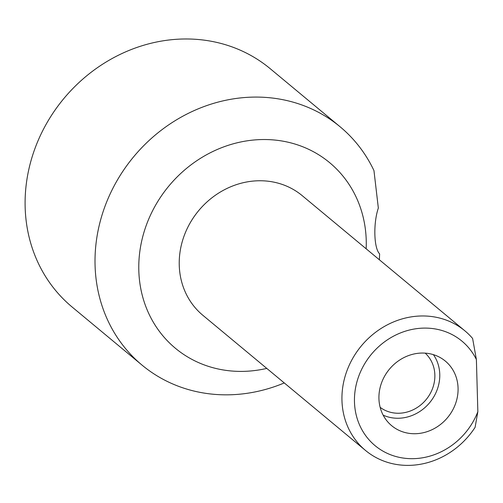 <?xml version="1.0" encoding="UTF-8"?>
<svg xmlns="http://www.w3.org/2000/svg" width="503" height="503" viewBox="0 0 503 503"><rect width="100%" height="100%" fill="white"/><g stroke="black" fill="none" stroke-linecap="round" stroke-linejoin="round"><path stroke-width="0.75" d="M366.165 248.796A120.663 108.723 129.7 0 0 253.462 140.041A120.663 108.723 129.7 0 0 138.815 270.545A120.663 108.723 129.7 0 0 266.772 368.403M464.929 330.873L302.221 195.661A77.758 70.062 129.7 0 0 222.163 190.977A77.758 70.062 129.7 0 0 179.25 265.182A77.758 70.062 129.7 0 0 202.828 315.268L365.543 450.474A77.758 70.062 -50.3 0 1 341.958 400.394A77.758 70.062 -50.3 0 1 384.877 326.183A77.758 70.062 -50.3 0 1 464.929 330.873A77.758 70.062 -50.3 0 1 472.613 338.456L476.391 359.538A67.962 61.24 129.7 0 0 377.722 347.535A67.962 61.24 129.7 0 0 380.576 449.682A67.962 61.24 129.7 0 0 477.85 411.687L476.391 359.538M284.277 382.946A154.949 139.62 -50.3 0 1 142.06 365.134A154.949 139.62 -50.3 0 1 95.067 265.326A154.949 139.62 -50.3 0 1 180.59 117.451A154.949 139.62 -50.3 0 1 340.116 126.787A154.949 139.62 -50.3 0 1 373.962 170.611L378.338 208.053C373.176 223.263 373.836 248.281 379.62 253.864L379.381 259.781M340.116 126.787L270.199 68.685A154.949 139.62 129.7 0 0 110.666 59.348A154.949 139.62 129.7 0 0 25.15 207.23A154.949 139.62 129.7 0 0 72.136 307.031L142.06 365.134M477.85 411.687L475.096 427.343A77.758 70.062 -50.3 0 1 365.543 450.474M458.07 388.14A41.988 37.832 129.7 0 0 443.476 359.651A41.988 37.832 129.7 0 0 389.404 369.208A41.988 37.832 129.7 0 0 389.907 424.117A41.988 37.832 129.7 0 0 433.768 428.826A41.988 37.832 129.7 0 0 458.07 388.14M380.155 407.336A35.267 31.777 129.7 0 0 426.066 399.671A35.267 31.777 129.7 0 0 425.192 353.137M383.16 415.138A40.473 36.468 129.7 0 0 421.47 410.341A40.473 36.468 129.7 0 0 439.767 374.307A40.473 36.468 129.7 0 0 433.416 354.659"/></g></svg>
